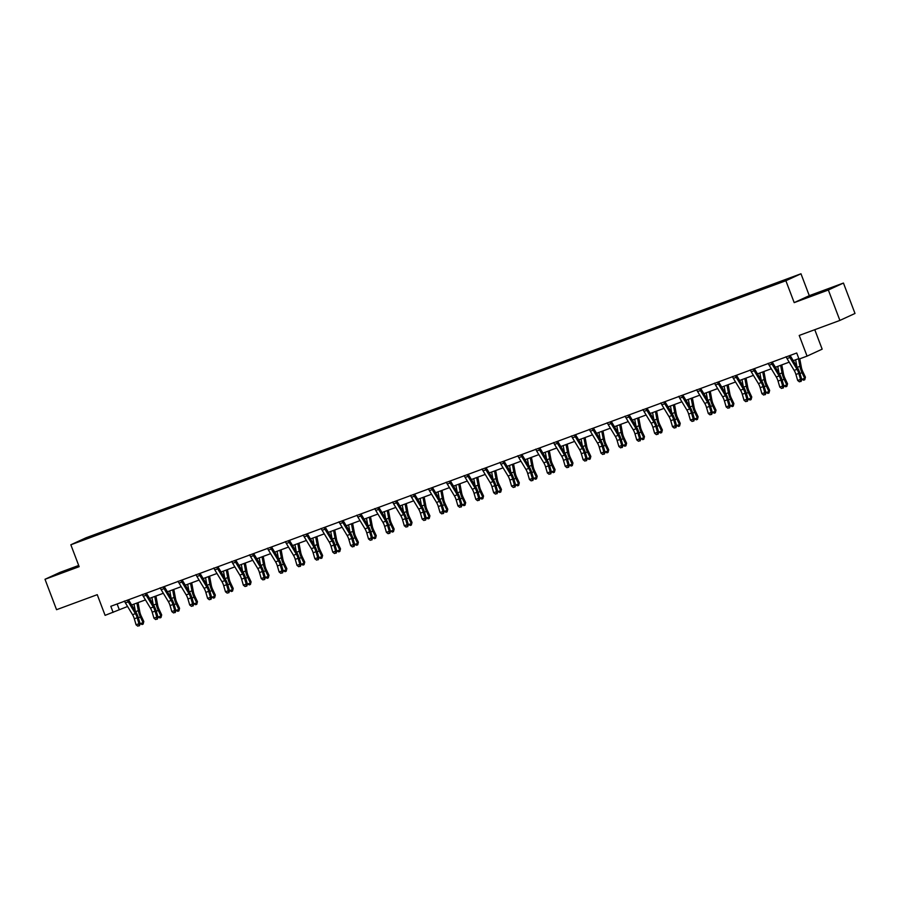 <?xml version="1.0" encoding="UTF-8"?>
<svg xmlns="http://www.w3.org/2000/svg" width="900" height="900" viewBox="0 0 900 900"><rect width="100%" height="100%" fill="white"/><g stroke="black" fill="none" stroke-linecap="round" stroke-linejoin="round"><path stroke-width="1.35" d="M78.694 565.459L60.098 572.332L45 579.285L56.554 609.694L97.245 594.675L105.097 615.352L127.575 606.488M800.977 273.769L85.939 537.817L70.841 544.781L785.869 280.733L800.977 273.769L809.291 295.673L794.194 302.625L828.349 290.014L843.446 283.05L809.291 295.673M843.446 283.05L855 313.459L839.903 320.423L799.211 335.452L807.064 356.119L822.161 349.166L814.77 329.704M828.349 290.014L839.903 320.423M98.651 534.24L765.562 287.966L792.742 277.222L774.742 283.725L767.869 286.267L768.105 286.886M98.561 534.139L79.076 541.339L85.275 538.481L106.256 530.595L106.492 531.214M767.869 286.267L106.256 530.595M807.064 356.119L799.043 359.089L796.725 353.002L110.812 606.308L113.119 612.383M111.645 528.739L111.668 529.301M122.647 524.678L122.67 525.296M129.521 522.135L129.544 522.697M140.524 518.074L140.546 518.692M147.409 515.531L147.42 516.094M158.411 511.47L158.434 512.089M165.285 508.928L165.308 509.49M176.287 504.866L176.31 505.485M183.172 502.324L183.184 502.886M194.175 498.262L194.197 498.881M201.049 495.72L201.071 496.282M212.051 491.659L212.074 492.277M218.925 489.116L218.947 489.679M229.939 485.055L229.961 485.674M236.812 482.512L236.835 483.075M247.815 478.451L247.838 479.07M254.689 475.909L254.711 476.471M265.702 471.848L265.725 472.466M272.576 469.305L272.599 469.868M283.579 465.244L283.601 465.863M290.452 462.701L290.475 463.264M301.455 458.64L301.489 459.259M319.343 452.036L319.365 452.655M337.219 445.433L337.241 446.051M355.106 438.829L355.129 439.447M372.983 432.225L373.005 432.844M390.87 425.621L390.892 426.24M397.744 423.09L397.766 423.652M408.746 419.029L408.769 419.647M415.631 416.486L415.642 417.049M426.634 412.425L426.656 413.044M433.507 409.882L433.53 410.445M444.51 405.821L444.532 406.44M451.395 403.279L451.406 403.841M462.397 399.218L462.42 399.836M469.271 396.675L469.294 397.238M480.274 392.614L480.296 393.233M487.147 390.071L487.17 390.634M498.161 386.01L498.184 386.629M505.035 383.468L505.058 384.03M516.038 379.406L516.06 380.025M522.911 376.864L522.934 377.426M533.925 372.803L533.947 373.421M540.799 370.26L540.821 370.822M551.801 366.199L551.824 366.817M558.675 363.656L558.697 364.219M569.678 359.595L569.711 360.214M576.562 357.053L576.585 357.615M587.565 352.991L587.587 353.61M594.439 350.449L594.461 351.011M605.441 346.387L605.464 347.006M612.326 343.845L612.349 344.407M623.329 339.784L623.351 340.402M630.202 337.241L630.225 337.804M641.205 333.18L641.227 333.799M648.09 330.637L648.113 331.2M659.092 326.576L659.115 327.195M665.966 324.034L665.989 324.596M676.969 319.973L676.991 320.591M683.854 317.43L683.865 317.993M694.856 313.369L694.879 313.988M701.73 310.826L701.752 311.389M712.732 306.765L712.755 307.384M719.617 304.223L719.629 304.785M730.62 300.161L730.643 300.78M737.494 297.619L737.516 298.181M748.496 293.558L748.519 294.176M755.37 291.015L755.393 291.577M766.384 286.954L766.406 287.572M773.258 284.411L773.28 284.974M794.194 302.625L785.869 280.733M45 579.285L79.155 566.674L70.841 544.781M131.648 604.98L145.451 599.884M149.524 598.376L163.339 593.28M167.411 591.773L181.215 586.676M185.287 585.169L199.102 580.072M203.175 578.565L216.979 573.469M221.051 571.972L234.866 566.865M238.939 565.369L252.743 560.261M256.815 558.765L270.63 553.658M274.691 552.161L288.506 547.054M292.579 545.558L306.394 540.45M310.455 538.954L324.27 533.846M328.343 532.35L342.157 527.243M346.219 525.746L360.034 520.639M364.106 519.142L377.921 514.035M381.983 512.539L395.798 507.431M399.87 505.935L413.674 500.827M417.746 499.331L431.561 494.235M435.634 492.728L449.438 487.631M453.51 486.124L467.325 481.027M471.397 479.52L485.201 474.424M489.274 472.916L503.089 467.82M507.161 466.312L520.965 461.216M525.038 459.709L538.852 454.613M542.914 453.105L556.729 448.009M560.801 446.501L574.616 441.405M578.678 439.897L592.492 434.801M596.565 433.294L610.38 428.197M614.441 426.69L628.256 421.594M632.329 420.086L646.144 414.99M650.205 413.483L664.02 408.386M668.092 406.879L681.896 401.782M685.969 400.275L699.784 395.179M703.856 393.671L717.66 388.575M721.732 387.079L735.548 381.971M739.62 380.475L753.424 375.368M757.496 373.871L771.311 368.764M775.384 367.267L789.188 362.16M793.26 360.664L798.851 358.594M104.76 531.281L104.782 531.9M117.124 603.979L119.239 609.559M749.992 292.871L750.217 293.49M732.105 299.475L732.341 300.094M714.229 306.079L714.454 306.697M696.341 312.683L696.577 313.301M678.465 319.286L678.701 319.905M660.577 325.89L660.814 326.509M642.701 332.494L642.938 333.113M624.814 339.098L625.05 339.716M606.938 345.701L607.174 346.32M589.05 352.305L589.286 352.924M571.174 358.909L571.41 359.527M553.286 365.512L553.523 366.131M535.41 372.116L535.646 372.735M517.523 378.72L517.759 379.339M499.646 385.324L499.882 385.942M481.77 391.928L481.995 392.546M463.882 398.531L464.119 399.15M446.006 405.135L446.231 405.743M428.119 411.739L428.355 412.346M410.243 418.331L410.479 418.95M392.355 424.935L392.591 425.554M374.479 431.539L374.715 432.157M356.591 438.142L356.827 438.761M338.715 444.746L338.951 445.365M320.827 451.35L321.064 451.969M302.951 457.954L303.188 458.572M285.064 464.558L285.3 465.176M267.188 471.161L267.424 471.78M249.3 477.765L249.536 478.384M231.424 484.369L231.66 484.988M213.547 490.973L213.773 491.591M195.66 497.576L195.896 498.195M177.784 504.18L178.009 504.799M159.896 510.784L160.132 511.402M142.02 517.387L142.256 518.006M124.133 523.991L124.369 524.61M822.679 290.993L804.791 298.226L822.78 291.251M78.817 565.785L56.981 574.38L78.998 566.257M797.029 369.326A6.503 2.239 -110.3 0 1 798.795 373.41L800.55 379.418L801.799 379.631L800.044 373.635A9.765 3.364 69.7 0 0 797.389 367.493L790.155 355.5L789.12 355.984A4.556 1.564 69.7 0 0 789.896 357.525L797.029 369.326L794.16 370.384A6.503 2.239 -110.3 0 1 795.926 374.468L797.681 380.475L800.55 379.418L800.539 381.397L799.391 381.814L800.539 381.397M785.981 356.738L786.251 357.041A4.556 1.564 69.7 0 0 787.028 358.582L794.16 370.384M801.034 381.476L801.799 379.631M797.681 380.475L799.391 381.814M799.762 358.819L801.371 367.324A6.503 2.239 69.7 0 0 802.778 371.576L805.421 377.168L804.746 379.766L803.599 380.194L801.585 378.866M801.81 379.361L804.679 378.304L802.035 372.713A9.765 3.364 -110.3 0 1 799.931 366.322L798.491 358.729M796.939 366.75L795.634 359.786M804.746 379.766L805.421 377.168M826.087 290.374L810.337 296.314M807.548 297.27L828.934 289.125M78.278 566.528L62.527 572.467M59.738 573.435L78.919 566.044M779.141 375.93A6.503 2.239 -110.3 0 1 780.908 380.014L782.674 386.021L783.923 386.235L782.168 380.239A9.765 3.364 69.7 0 0 779.512 374.096L772.268 362.104L771.232 362.588A4.556 1.564 69.7 0 0 772.009 364.129L779.141 375.93L776.284 376.988A6.503 2.239 -110.3 0 1 778.05 381.071L779.805 387.079L782.674 386.021L782.651 388.001L781.504 388.418L782.651 388.001M768.094 363.341L768.375 363.645A4.556 1.564 69.7 0 0 769.14 365.186L776.284 376.988M783.158 388.08L783.923 386.235M779.805 387.079L781.504 388.418M761.265 382.534A6.503 2.239 -110.3 0 1 763.031 386.618L764.786 392.625L766.035 392.839L764.28 386.831A9.765 3.364 69.7 0 0 761.625 380.7L754.391 368.707L753.356 369.191A4.556 1.564 69.7 0 0 754.133 370.733L761.265 382.534L758.396 383.591A6.503 2.239 -110.3 0 1 760.163 387.675L761.918 393.683L764.786 392.625L764.775 394.594L763.627 395.021L764.775 394.594M750.217 369.945L750.488 370.249A4.556 1.564 69.7 0 0 751.264 371.79L758.396 383.591M765.27 394.684L766.035 392.839M761.918 393.683L763.627 395.021M781.785 364.894L783.484 373.928A6.503 2.239 69.7 0 0 784.89 378.18L787.534 383.771L786.859 386.37L785.711 386.798L783.697 385.47M783.934 385.965L786.803 384.907L784.148 379.316A9.765 3.364 -110.3 0 1 782.044 372.926L780.615 365.332M779.062 373.354L777.746 366.39M786.859 386.37L787.534 383.771M763.898 371.498L765.607 380.531A6.503 2.239 69.7 0 0 767.014 384.784L769.658 390.375L768.982 392.974L767.835 393.401L765.821 392.074M766.046 392.569L768.915 391.511L766.271 385.92A9.765 3.364 -110.3 0 1 764.168 379.53L762.727 371.936M761.186 379.957L759.87 372.994M768.982 392.974L769.658 390.375M743.377 389.137A6.503 2.239 -110.3 0 1 745.144 393.221L746.91 399.229L748.159 399.442L746.404 393.435A9.765 3.364 69.7 0 0 743.749 387.304L736.504 375.311L735.469 375.784A4.556 1.564 69.7 0 0 736.245 377.336L743.377 389.137L740.52 390.195A6.503 2.239 -110.3 0 1 742.286 394.279L744.041 400.286L746.91 399.229L746.887 401.197L745.74 401.625L746.887 401.197M732.33 376.537L732.611 376.853A4.556 1.564 69.7 0 0 733.376 378.394L740.52 390.195M747.394 401.287L748.159 399.442M744.041 400.286L745.74 401.625M725.501 395.741A6.503 2.239 -110.3 0 1 727.268 399.825L729.023 405.832L730.283 406.046L728.516 400.039A9.765 3.364 69.7 0 0 725.873 393.907L718.627 381.915L717.592 382.387A4.556 1.564 69.7 0 0 718.369 383.94L725.501 395.741L722.633 396.799A6.503 2.239 -110.3 0 1 724.399 400.882L726.165 406.89L729.023 405.832L729.011 407.801L727.864 408.229L729.011 407.801M714.454 383.141L714.724 383.456A4.556 1.564 69.7 0 0 715.5 384.998L722.633 396.799M729.506 407.891L730.283 406.046M726.165 406.89L727.864 408.229M707.614 402.345A6.503 2.239 -110.3 0 1 709.38 406.429L711.146 412.436L712.395 412.65L710.64 406.642A9.765 3.364 69.7 0 0 707.985 400.511L700.74 388.519L699.716 388.991A4.556 1.564 69.7 0 0 700.481 390.544L707.614 402.345L704.756 403.402A6.503 2.239 -110.3 0 1 706.523 407.486L708.278 413.494L711.146 412.436L711.124 414.405L709.976 414.832L711.124 414.405M696.566 389.745L696.847 390.049A4.556 1.564 69.7 0 0 697.624 391.601L704.756 403.402M711.63 414.495L712.395 412.65M708.278 413.494L709.976 414.832M746.021 378.101L747.72 387.135A6.503 2.239 69.7 0 0 749.126 391.387L751.77 396.979L751.095 399.577L749.959 400.005L747.934 398.678M748.17 399.173L751.039 398.115L748.395 392.524A9.765 3.364 -110.3 0 1 746.28 386.134L744.851 378.54M743.299 386.561L741.982 379.598M751.095 399.577L751.77 396.979M728.134 384.705L729.844 393.739A6.503 2.239 69.7 0 0 731.25 397.991L733.894 403.582L733.219 406.181L732.071 406.609L730.058 405.281M730.283 405.776L733.151 404.719L730.508 399.127A9.765 3.364 -110.3 0 1 728.404 392.738L726.964 385.144M725.423 393.165L724.106 386.201M733.219 406.181L733.894 403.582M710.258 391.309L711.956 400.343A6.503 2.239 69.7 0 0 713.363 404.595L716.006 410.186L715.342 412.785L714.195 413.213L712.17 411.885M712.406 412.38L715.275 411.322L712.631 405.731A9.765 3.364 -110.3 0 1 710.516 399.341L709.087 391.748M707.535 399.769L706.219 392.805M715.342 412.785L716.006 410.186M692.381 397.912L694.08 406.946A6.503 2.239 69.7 0 0 695.486 411.199L698.13 416.79L697.455 419.389L696.308 419.816L694.294 418.489M694.53 418.984L697.387 417.926L694.744 412.335A9.765 3.364 -110.3 0 1 692.64 405.945L691.2 398.351M689.659 406.373L688.342 399.409M697.455 419.389L698.13 416.79M674.494 404.516L676.204 413.55A6.503 2.239 69.7 0 0 677.599 417.803L680.242 423.394L679.579 425.993L678.431 426.42L676.406 425.093M676.643 425.588L679.511 424.53L676.867 418.939A9.765 3.364 -110.3 0 1 674.764 412.549L673.324 404.955M671.771 412.976L670.455 406.012M679.579 425.993L680.242 423.394M656.617 411.12L658.316 420.154A6.503 2.239 69.7 0 0 659.722 424.406L662.366 429.998L661.691 432.596L660.544 433.024L658.53 431.696M658.766 432.191L661.624 431.134L658.98 425.543A9.765 3.364 -110.3 0 1 656.876 419.152L655.447 411.559M653.895 419.58L652.579 412.616M661.691 432.596L662.366 429.998M638.73 417.724L640.44 426.746A6.503 2.239 69.7 0 0 641.835 431.01L644.479 436.601L643.815 439.2L642.668 439.627L640.643 438.3M640.879 438.795L643.748 437.738L641.104 432.146A9.765 3.364 -110.3 0 1 639 425.756L637.56 418.162M636.008 426.184L634.691 419.22M643.815 439.2L644.479 436.601M620.854 424.327L622.553 433.35A6.503 2.239 69.7 0 0 623.959 437.614L626.602 443.205L625.928 445.804L624.78 446.231L622.766 444.904M623.002 445.399L625.86 444.341L623.216 438.75A9.765 3.364 -110.3 0 1 621.113 432.36L619.684 424.766M618.131 432.787L616.815 425.824M625.928 445.804L626.602 443.205M602.966 430.931L604.676 439.954A6.503 2.239 69.7 0 0 606.071 444.218L608.726 449.809L608.051 452.407L606.904 452.835L604.879 451.507M605.115 452.002L607.984 450.945L605.34 445.354A9.765 3.364 -110.3 0 1 603.236 438.964L601.796 431.359M600.244 439.391L598.928 432.428M608.051 452.407L608.726 449.809M585.09 437.535L586.789 446.558A6.503 2.239 69.7 0 0 588.195 450.821L590.839 456.412L590.164 459.011L589.016 459.439L587.002 458.111M587.239 458.606L590.096 457.549L587.452 451.957A9.765 3.364 -110.3 0 1 585.349 445.567L583.92 437.963M582.367 445.995L581.051 439.02M590.164 459.011L590.839 456.412M567.202 444.139L568.913 453.161A6.503 2.239 69.7 0 0 570.308 457.425L572.962 463.016L572.288 465.615L571.14 466.043L569.115 464.715M569.351 465.21L572.22 464.152L569.576 458.561A9.765 3.364 -110.3 0 1 567.472 452.171L566.033 444.566M564.48 452.599L563.164 445.624M572.288 465.615L572.962 463.016M549.326 450.743L551.025 459.765A6.503 2.239 69.7 0 0 552.431 464.029L555.075 469.62L554.4 472.219L553.252 472.635L551.239 471.319M551.475 471.814L554.344 470.756L551.689 465.165A9.765 3.364 -110.3 0 1 549.585 458.775L548.156 451.17M546.604 459.202L545.288 452.228M554.4 472.219L555.075 469.62M531.439 457.346L533.149 466.369A6.503 2.239 69.7 0 0 534.555 470.632L537.199 476.224L536.524 478.822L535.376 479.239L533.363 477.923M533.587 478.418L536.456 477.36L533.812 471.757A9.765 3.364 -110.3 0 1 531.709 465.379L530.269 457.774M528.716 465.806L527.411 458.831M536.524 478.822L537.199 476.224M513.562 463.95L515.261 472.973A6.503 2.239 69.7 0 0 516.668 477.236L519.311 482.827L518.636 485.426L517.489 485.843L515.475 484.526M515.711 485.021L518.58 483.964L515.925 478.361A9.765 3.364 -110.3 0 1 513.821 471.983L512.392 464.377M510.84 472.41L509.524 465.435M518.636 485.426L519.311 482.827M495.675 470.554L497.385 479.576A6.503 2.239 69.7 0 0 498.791 483.84L501.435 489.431L500.76 492.03L499.613 492.446L497.599 491.13M497.824 491.625L500.692 490.567L498.049 484.965A9.765 3.364 -110.3 0 1 495.945 478.586L494.505 470.981M492.964 479.014L491.647 472.039M500.76 492.03L501.435 489.431M477.799 477.157L479.498 486.18A6.503 2.239 69.7 0 0 480.904 490.444L483.548 496.035L482.873 498.634L481.736 499.05L479.711 497.734M479.947 498.229L482.816 497.171L480.161 491.569A9.765 3.364 -110.3 0 1 478.058 485.19L476.629 477.585M475.076 485.618L473.76 478.642M482.873 498.634L483.548 496.035M459.911 483.761L461.621 492.784A6.503 2.239 69.7 0 0 463.027 497.048L465.671 502.639L464.996 505.238L463.849 505.654L461.835 504.338M462.06 504.832L464.929 503.764L462.285 498.173A9.765 3.364 -110.3 0 1 460.181 491.794L458.741 484.189M457.2 492.221L455.884 485.246M464.996 505.238L465.671 502.639M442.035 490.365L443.734 499.387A6.503 2.239 69.7 0 0 445.14 503.651L447.784 509.243L447.12 511.841L445.973 512.257L443.947 510.93M444.184 511.425L447.053 510.368L444.409 504.776A9.765 3.364 -110.3 0 1 442.294 498.397L440.865 490.793M439.312 498.825L437.996 491.85M447.12 511.841L447.784 509.243M424.159 496.969L425.858 505.991A6.503 2.239 69.7 0 0 427.264 510.244L429.907 515.846L429.233 518.445L428.085 518.861L426.071 517.534M426.308 518.029L429.165 516.971L426.521 511.38A9.765 3.364 -110.3 0 1 424.418 505.001L422.978 497.396M421.436 505.418L420.12 498.454M429.233 518.445L429.907 515.846M689.738 408.949A6.503 2.239 -110.3 0 1 691.504 413.032L693.259 419.029L694.519 419.254L692.752 413.246A9.765 3.364 69.7 0 0 690.109 407.115L682.864 395.123L681.829 395.595A4.556 1.564 69.7 0 0 682.605 397.147L689.738 408.949L686.869 410.006A6.503 2.239 -110.3 0 1 688.635 414.09L690.401 420.098L693.259 419.029L693.248 421.009L692.1 421.436L693.248 421.009M678.69 396.349L678.96 396.652A4.556 1.564 69.7 0 0 679.736 398.205L686.869 410.006M693.742 421.099L694.519 419.254M690.401 420.098L692.1 421.436M671.85 415.541A6.503 2.239 -110.3 0 1 673.627 419.636L675.383 425.632L676.631 425.858L674.876 419.85A9.765 3.364 69.7 0 0 672.221 413.719L664.976 401.726L663.952 402.199A4.556 1.564 69.7 0 0 664.717 403.751L671.85 415.541L668.992 416.61A6.503 2.239 -110.3 0 1 670.759 420.694L672.514 426.701L675.383 425.632L675.36 427.613L674.212 428.04L675.36 427.613M660.803 402.952L661.084 403.256A4.556 1.564 69.7 0 0 661.86 404.809L668.992 416.61M675.866 427.702L676.631 425.858M672.514 426.701L674.212 428.04M653.974 422.145A6.503 2.239 -110.3 0 1 655.74 426.24L657.495 432.236L658.755 432.461L656.989 426.454A9.765 3.364 69.7 0 0 654.345 420.322L647.1 408.33L646.065 408.803A4.556 1.564 69.7 0 0 646.841 410.355L653.974 422.145L651.105 423.214A6.503 2.239 -110.3 0 1 652.871 427.298L654.637 433.294L657.495 432.236L657.484 434.216L656.336 434.644L657.484 434.216M642.926 409.556L643.196 409.86A4.556 1.564 69.7 0 0 643.972 411.412L651.105 423.214M657.979 434.306L658.755 432.461M654.637 433.294L656.336 434.644M636.086 428.749A6.503 2.239 -110.3 0 1 637.864 432.844L639.619 438.84L640.867 439.065L639.113 433.058A9.765 3.364 69.7 0 0 636.457 426.926L629.224 414.934L628.189 415.406A4.556 1.564 69.7 0 0 628.954 416.959L636.086 428.749L633.229 429.806A6.503 2.239 -110.3 0 1 634.995 433.901L636.75 439.897L639.619 438.84L639.596 440.82L638.46 441.248L639.596 440.82M625.039 416.16L625.32 416.464A4.556 1.564 69.7 0 0 626.096 418.016L633.229 429.806M640.102 440.91L640.867 439.065M636.75 439.897L638.46 441.248M618.21 435.353A6.503 2.239 -110.3 0 1 619.976 439.447L621.731 445.444L622.991 445.669L621.225 439.661A9.765 3.364 69.7 0 0 618.581 433.53L611.336 421.537L610.301 422.01A4.556 1.564 69.7 0 0 611.077 423.562L618.21 435.353L615.341 436.41A6.503 2.239 -110.3 0 1 617.107 440.505L618.874 446.501L621.731 445.444L621.72 447.424L620.572 447.851L621.72 447.424M607.163 422.764L607.433 423.067A4.556 1.564 69.7 0 0 608.209 424.62L615.341 436.41M622.215 447.514L622.991 445.669M618.874 446.501L620.572 447.851M600.334 441.956A6.503 2.239 -110.3 0 1 602.1 446.051L603.855 452.048L605.104 452.272L603.349 446.265A9.765 3.364 69.7 0 0 600.694 440.134L593.46 428.141L592.425 428.614A4.556 1.564 69.7 0 0 593.19 430.166L600.334 441.956L597.465 443.014A6.503 2.239 -110.3 0 1 599.231 447.109L600.986 453.105L603.855 452.048L603.844 454.027L602.696 454.455L603.844 454.027M589.275 429.368L589.556 429.671A4.556 1.564 69.7 0 0 590.332 431.224L597.465 443.014M604.339 454.118L605.104 452.272M600.986 453.105L602.696 454.455M582.446 448.56A6.503 2.239 -110.3 0 1 584.212 452.655L585.979 458.651L587.227 458.876L585.461 452.869A9.765 3.364 69.7 0 0 582.817 446.738L575.572 434.745L574.538 435.218A4.556 1.564 69.7 0 0 575.314 436.77L582.446 448.56L579.577 449.618A6.503 2.239 -110.3 0 1 581.344 453.713L583.11 459.709L585.979 458.651L585.956 460.631L584.809 461.059L585.956 460.631M571.399 435.971L571.68 436.275A4.556 1.564 69.7 0 0 572.445 437.827L579.577 449.618M586.462 460.721L587.227 458.876M583.11 459.709L584.809 461.059M564.57 455.164A6.503 2.239 -110.3 0 1 566.336 459.259L568.091 465.255L569.34 465.48L567.585 459.473A9.765 3.364 69.7 0 0 564.93 453.341L557.696 441.349L556.661 441.821A4.556 1.564 69.7 0 0 557.426 443.363L564.57 455.164L561.701 456.221A6.503 2.239 -110.3 0 1 563.467 460.316L565.222 466.312L568.091 465.255L568.08 467.235L566.933 467.662L568.08 467.235M553.511 442.575L553.793 442.879A4.556 1.564 69.7 0 0 554.569 444.431L561.701 456.221M568.575 467.325L569.34 465.48M565.222 466.312L566.933 467.662M546.683 461.767A6.503 2.239 -110.3 0 1 548.449 465.863L550.215 471.859L551.464 472.072L549.697 466.076A9.765 3.364 69.7 0 0 547.054 459.945L539.809 447.952L538.774 448.425A4.556 1.564 69.7 0 0 539.55 449.966L546.683 461.767L543.814 462.825A6.503 2.239 -110.3 0 1 545.591 466.92L547.346 472.916L550.215 471.859L550.192 473.839L549.045 474.266L550.192 473.839M535.635 449.179L535.916 449.483A4.556 1.564 69.7 0 0 536.681 451.035L543.814 462.825M550.699 473.929L551.464 472.072M547.346 472.916L549.045 474.266M528.806 468.371A6.503 2.239 -110.3 0 1 530.572 472.466L532.327 478.463L533.576 478.676L531.821 472.68A9.765 3.364 69.7 0 0 529.166 466.549L521.933 454.556L520.898 455.029A4.556 1.564 69.7 0 0 521.674 456.57L528.806 468.371L525.938 469.429A6.503 2.239 -110.3 0 1 527.704 473.524L529.459 479.52L532.327 478.463L532.316 480.442L531.169 480.87L532.316 480.442M517.759 455.782L518.029 456.086A4.556 1.564 69.7 0 0 518.805 457.627L525.938 469.429M532.811 480.532L533.576 478.676M529.459 479.52L531.169 480.87M510.919 474.975A6.503 2.239 -110.3 0 1 512.685 479.07L514.451 485.066L515.7 485.28L513.945 479.284A9.765 3.364 69.7 0 0 511.29 473.152L504.045 461.16L503.01 461.632A4.556 1.564 69.7 0 0 503.786 463.174L510.919 474.975L508.061 476.032A6.503 2.239 -110.3 0 1 509.827 480.127L511.582 486.124L514.451 485.066L514.429 487.046L513.281 487.474L514.429 487.046M499.871 462.386L500.152 462.69A4.556 1.564 69.7 0 0 500.918 464.231L508.061 476.032M514.935 487.136L515.7 485.28M511.582 486.124L513.281 487.474M493.043 481.579A6.503 2.239 -110.3 0 1 494.809 485.674L496.564 491.67L497.812 491.884L496.058 485.887A9.765 3.364 69.7 0 0 493.402 479.756L486.169 467.764L485.134 468.236A4.556 1.564 69.7 0 0 485.91 469.777L493.043 481.579L490.174 482.636A6.503 2.239 -110.3 0 1 491.94 486.731L493.695 492.728L496.564 491.67L496.553 493.65L495.405 494.077L496.553 493.65M481.995 468.99L482.265 469.294A4.556 1.564 69.7 0 0 483.041 470.835L490.174 482.636M497.048 493.74L497.812 491.884M493.695 492.728L495.405 494.077M475.155 488.183A6.503 2.239 -110.3 0 1 476.921 492.277L478.688 498.274L479.936 498.488L478.181 492.491A9.765 3.364 69.7 0 0 475.526 486.36L468.281 474.368L467.246 474.84A4.556 1.564 69.7 0 0 468.022 476.381L475.155 488.183L472.298 489.24A6.503 2.239 -110.3 0 1 474.064 493.335L475.819 499.331L478.688 498.274L478.665 500.254L477.517 500.681L478.665 500.254M464.108 475.594L464.389 475.897A4.556 1.564 69.7 0 0 465.154 477.439L472.298 489.24M479.171 500.344L479.936 498.488M475.819 499.331L477.517 500.681M457.279 494.786A6.503 2.239 -110.3 0 1 459.045 498.881L460.8 504.877L462.049 505.091L460.294 499.095A9.765 3.364 69.7 0 0 457.65 492.964L450.405 480.971L449.37 481.444A4.556 1.564 69.7 0 0 450.146 482.985L457.279 494.786L454.41 495.844A6.503 2.239 -110.3 0 1 456.176 499.939L457.942 505.935L460.8 504.877L460.789 506.858L459.641 507.285L460.789 506.858M446.231 482.197L446.501 482.501A4.556 1.564 69.7 0 0 447.277 484.043L454.41 495.844M461.284 506.947L462.049 505.091M457.942 505.935L459.641 507.285M439.391 501.39A6.503 2.239 -110.3 0 1 441.157 505.485L442.924 511.481L444.173 511.695L442.418 505.699A9.765 3.364 69.7 0 0 439.762 499.567L432.517 487.575L431.494 488.048A4.556 1.564 69.7 0 0 432.259 489.589L439.391 501.39L436.534 502.447A6.503 2.239 -110.3 0 1 438.3 506.543L440.055 512.539L442.924 511.481L442.901 513.461L441.754 513.877L442.901 513.461M428.344 488.801L428.625 489.105A4.556 1.564 69.7 0 0 429.401 490.646L436.534 502.447M443.407 513.551L444.173 511.695M440.055 512.539L441.754 513.877M421.515 507.994A6.503 2.239 -110.3 0 1 423.281 512.077L425.036 518.085L426.296 518.299L424.53 512.303A9.765 3.364 69.7 0 0 421.886 506.171L414.641 494.179L413.606 494.651A4.556 1.564 69.7 0 0 414.382 496.192L421.515 507.994L418.646 509.051A6.503 2.239 -110.3 0 1 420.412 513.146L422.179 519.142L425.036 518.085L425.025 520.065L423.877 520.481L425.025 520.065M410.468 495.405L410.738 495.709A4.556 1.564 69.7 0 0 411.514 497.25L418.646 509.051M425.52 520.155L426.296 518.299M422.179 519.142L423.877 520.481M403.627 514.597A6.503 2.239 -110.3 0 1 405.405 518.681L407.16 524.689L408.409 524.903L406.654 518.906A9.765 3.364 69.7 0 0 403.999 512.764L396.754 500.771L395.73 501.255A4.556 1.564 69.7 0 0 396.495 502.796L403.627 514.597L400.77 515.655A6.503 2.239 -110.3 0 1 402.536 519.75L404.291 525.746L407.16 524.689L407.137 526.669L405.99 527.085L407.137 526.669M392.58 502.009L392.861 502.312A4.556 1.564 69.7 0 0 393.637 503.854L400.77 515.655M407.644 526.748L408.409 524.903M404.291 525.746L405.99 527.085M385.751 521.201A6.503 2.239 -110.3 0 1 387.517 525.285L389.272 531.293L390.532 531.506L388.766 525.51A9.765 3.364 69.7 0 0 386.123 519.368L378.877 507.375L377.843 507.859A4.556 1.564 69.7 0 0 378.619 509.4L385.751 521.201L382.882 522.259A6.503 2.239 -110.3 0 1 384.649 526.342L386.415 532.35L389.272 531.293L389.261 533.273L388.114 533.689L389.261 533.273M374.704 508.613L374.974 508.916A4.556 1.564 69.7 0 0 375.75 510.457L382.882 522.259M389.756 533.351L390.532 531.506M386.415 532.35L388.114 533.689M367.864 527.805A6.503 2.239 -110.3 0 1 369.641 531.889L371.396 537.896L372.645 538.11L370.89 532.114A9.765 3.364 69.7 0 0 368.235 525.971L361.001 513.979L359.966 514.462A4.556 1.564 69.7 0 0 360.731 516.004L367.864 527.805L365.006 528.863A6.503 2.239 -110.3 0 1 366.772 532.946L368.527 538.954L371.396 537.896L371.374 539.876L370.238 540.293L371.374 539.876M356.816 515.216L357.098 515.52A4.556 1.564 69.7 0 0 357.874 517.061L365.006 528.863M371.88 539.955L372.645 538.11M368.527 538.954L370.238 540.293M349.988 534.409A6.503 2.239 -110.3 0 1 351.754 538.493L353.509 544.5L354.769 544.714L353.002 538.717A9.765 3.364 69.7 0 0 350.359 532.575L343.114 520.582L342.079 521.066A4.556 1.564 69.7 0 0 342.855 522.608L349.988 534.409L347.119 535.466A6.503 2.239 -110.3 0 1 348.885 539.55L350.651 545.558L353.509 544.5L353.498 546.48L352.35 546.896L353.498 546.48M338.94 521.82L339.21 522.124A4.556 1.564 69.7 0 0 339.986 523.665L347.119 535.466M353.993 546.559L354.769 544.714M350.651 545.558L352.35 546.896M406.271 503.572L407.981 512.595A6.503 2.239 69.7 0 0 409.376 516.847L412.02 522.45L411.356 525.049L410.209 525.465L408.184 524.137M408.42 524.632L411.289 523.575L408.645 517.984A9.765 3.364 -110.3 0 1 406.541 511.605L405.101 504M403.549 512.021L402.233 505.058M411.356 525.049L412.02 522.45M388.395 510.176L390.094 519.199A6.503 2.239 69.7 0 0 391.5 523.451L394.144 529.054L393.469 531.653L392.321 532.069L390.308 530.741M390.544 531.236L393.401 530.179L390.757 524.587A9.765 3.364 -110.3 0 1 388.654 518.209L387.225 510.604M385.673 518.625L384.356 511.661M393.469 531.653L394.144 529.054M370.507 516.78L372.218 525.803A6.503 2.239 69.7 0 0 373.613 530.055L376.256 535.646L375.593 538.245L374.445 538.673L372.42 537.345M372.656 537.84L375.525 536.783L372.881 531.191A9.765 3.364 -110.3 0 1 370.777 524.812L369.338 517.207M367.785 525.229L366.469 518.265M375.593 538.245L376.256 535.646M352.631 523.384L354.33 532.406A6.503 2.239 69.7 0 0 355.736 536.659L358.38 542.25L357.705 544.849L356.558 545.276L354.544 543.949M354.78 544.444L357.637 543.386L354.994 537.795A9.765 3.364 -110.3 0 1 352.89 531.416L351.461 523.811M349.909 531.832L348.593 524.869M357.705 544.849L358.38 542.25M332.111 541.012A6.503 2.239 -110.3 0 1 333.877 545.096L335.632 551.104L336.881 551.317L335.126 545.321A9.765 3.364 69.7 0 0 332.471 539.179L325.238 527.186L324.202 527.67A4.556 1.564 69.7 0 0 324.968 529.211L332.111 541.012L329.243 542.07A6.503 2.239 -110.3 0 1 331.009 546.154L332.764 552.161L335.632 551.104L335.621 553.084L334.474 553.5L335.621 553.084M321.053 528.424L321.334 528.727A4.556 1.564 69.7 0 0 322.11 530.269L329.243 542.07M336.116 553.163L336.881 551.317M332.764 552.161L334.474 553.5M314.224 547.616A6.503 2.239 -110.3 0 1 315.99 551.7L317.756 557.707L319.005 557.921L317.239 551.925A9.765 3.364 69.7 0 0 314.595 545.783L307.35 533.79L306.315 534.274A4.556 1.564 69.7 0 0 307.091 535.815L314.224 547.616L311.355 548.674A6.503 2.239 -110.3 0 1 313.121 552.757L314.887 558.765L317.756 557.707L317.734 559.688L316.586 560.104L317.734 559.688M303.176 535.028L303.457 535.331A4.556 1.564 69.7 0 0 304.223 536.873L311.355 548.674M318.24 559.766L319.005 557.921M314.887 558.765L316.586 560.104M296.348 554.22A6.503 2.239 -110.3 0 1 298.114 558.304L299.869 564.311L301.118 564.525L299.363 558.529A9.765 3.364 69.7 0 0 296.707 552.386L289.474 540.394L288.439 540.877A4.556 1.564 69.7 0 0 289.204 542.419L296.348 554.22L293.479 555.278A6.503 2.239 -110.3 0 1 295.245 559.361L297 565.369L299.869 564.311L299.858 566.291L298.71 566.707L299.858 566.291M285.289 541.631L285.57 541.935A4.556 1.564 69.7 0 0 286.346 543.476L293.479 555.278M300.353 566.37L301.118 564.525M297 565.369L298.71 566.707M278.46 560.824A6.503 2.239 -110.3 0 1 280.226 564.908L281.993 570.915L283.241 571.129L281.475 565.121A9.765 3.364 69.7 0 0 278.831 558.99L271.586 546.998L270.551 547.481A4.556 1.564 69.7 0 0 271.327 549.023L278.46 560.824L275.591 561.881A6.503 2.239 -110.3 0 1 277.369 565.965L279.124 571.972L281.993 570.915L281.97 572.895L280.822 573.311L281.97 572.895M267.412 548.235L267.694 548.539A4.556 1.564 69.7 0 0 268.459 550.08L275.591 561.881M282.476 572.974L283.241 571.129M279.124 571.972L280.822 573.311M260.584 567.428A6.503 2.239 -110.3 0 1 262.35 571.511L264.105 577.519L265.354 577.732L263.599 571.725A9.765 3.364 69.7 0 0 260.944 565.594L253.71 553.601L252.675 554.085A4.556 1.564 69.7 0 0 253.451 555.626L260.584 567.428L257.715 568.485A6.503 2.239 -110.3 0 1 259.481 572.569L261.236 578.576L264.105 577.519L264.094 579.488L262.946 579.915L264.094 579.488M249.536 554.827L249.806 555.142A4.556 1.564 69.7 0 0 250.583 556.684L257.715 568.485M264.589 579.577L265.354 577.732M261.236 578.576L262.946 579.915M242.696 574.031A6.503 2.239 -110.3 0 1 244.463 578.115L246.229 584.123L247.477 584.336L245.722 578.329A9.765 3.364 69.7 0 0 243.067 572.197L235.822 560.205L234.787 560.678A4.556 1.564 69.7 0 0 235.564 562.23L242.696 574.031L239.828 575.089A6.503 2.239 -110.3 0 1 241.605 579.173L243.36 585.18L246.229 584.123L246.206 586.091L245.059 586.519L246.206 586.091M231.649 561.431L231.93 561.746A4.556 1.564 69.7 0 0 232.695 563.288L239.828 575.089M246.713 586.181L247.477 584.336M243.36 585.18L245.059 586.519M224.82 580.635A6.503 2.239 -110.3 0 1 226.586 584.719L228.341 590.726L229.59 590.94L227.835 584.933A9.765 3.364 69.7 0 0 225.18 578.801L217.946 566.809L216.911 567.281A4.556 1.564 69.7 0 0 217.688 568.834L224.82 580.635L221.951 581.692A6.503 2.239 -110.3 0 1 223.718 585.776L225.472 591.784L228.341 590.726L228.33 592.695L227.183 593.123L228.33 592.695M213.773 568.035L214.042 568.339A4.556 1.564 69.7 0 0 214.819 569.891L221.951 581.692M228.825 592.785L229.59 590.94M225.472 591.784L227.183 593.123M206.933 587.239A6.503 2.239 -110.3 0 1 208.699 591.322L210.465 597.319L211.714 597.544L209.959 591.536A9.765 3.364 69.7 0 0 207.304 585.405L200.059 573.413L199.024 573.885A4.556 1.564 69.7 0 0 199.8 575.438L206.933 587.239L204.075 588.296A6.503 2.239 -110.3 0 1 205.841 592.38L207.596 598.387L210.465 597.319L210.442 599.299L209.295 599.726L210.442 599.299M195.885 574.639L196.166 574.942A4.556 1.564 69.7 0 0 196.931 576.495L204.075 588.296M210.949 599.389L211.714 597.544M207.596 598.387L209.295 599.726M334.744 529.976L336.454 539.01A6.503 2.239 69.7 0 0 337.849 543.262L340.504 548.854L339.829 551.452L338.681 551.88L336.656 550.553M336.892 551.048L339.761 549.99L337.118 544.399A9.765 3.364 -110.3 0 1 335.014 538.009L333.574 530.415M332.021 538.436L330.705 531.472M339.829 551.452L340.504 548.854M316.868 536.58L318.566 545.614A6.503 2.239 69.7 0 0 319.973 549.866L322.616 555.457L321.941 558.056L320.794 558.484L318.78 557.156M319.016 557.651L321.874 556.594L319.23 551.002A9.765 3.364 -110.3 0 1 317.126 544.613L315.697 537.019M314.145 545.04L312.829 538.076M321.941 558.056L322.616 555.457M298.98 543.184L300.69 552.217A6.503 2.239 69.7 0 0 302.085 556.47L304.74 562.061L304.065 564.66L302.918 565.087L300.892 563.76M301.129 564.255L303.998 563.197L301.354 557.606A9.765 3.364 -110.3 0 1 299.25 551.216L297.81 543.623M296.257 551.644L294.941 544.68M304.065 564.66L304.74 562.061M281.104 549.788L282.803 558.821A6.503 2.239 69.7 0 0 284.209 563.074L286.852 568.665L286.178 571.264L285.03 571.691L283.016 570.364M283.252 570.859L286.121 569.801L283.466 564.21A9.765 3.364 -110.3 0 1 281.363 557.82L279.934 550.226M278.381 558.248L277.065 551.284M286.178 571.264L286.852 568.665M263.216 556.391L264.926 565.425A6.503 2.239 69.7 0 0 266.332 569.678L268.976 575.269L268.301 577.867L267.154 578.295L265.129 576.967M265.365 577.462L268.234 576.405L265.59 570.814A9.765 3.364 -110.3 0 1 263.486 564.424L262.046 556.83M260.494 564.851L259.189 557.887M268.301 577.867L268.976 575.269M245.34 562.995L247.039 572.029A6.503 2.239 69.7 0 0 248.445 576.281L251.089 581.873L250.414 584.471L249.266 584.899L247.252 583.571M247.489 584.066L250.357 583.009L247.703 577.418A9.765 3.364 -110.3 0 1 245.599 571.028L244.17 563.434M242.618 571.455L241.301 564.491M250.414 584.471L251.089 581.873M227.453 569.599L229.162 578.633A6.503 2.239 69.7 0 0 230.569 582.885L233.213 588.476L232.537 591.075L231.39 591.502L229.376 590.175M229.601 590.67L232.47 589.613L229.826 584.021A9.765 3.364 -110.3 0 1 227.722 577.631L226.282 570.038M224.741 578.059L223.425 571.095M232.537 591.075L233.213 588.476M209.576 576.202L211.275 585.236A6.503 2.239 69.7 0 0 212.681 589.489L215.325 595.08L214.65 597.679L213.514 598.106L211.489 596.779M211.725 597.274L214.594 596.216L211.939 590.625A9.765 3.364 -110.3 0 1 209.835 584.235L208.406 576.641M206.854 584.663L205.537 577.699M214.65 597.679L215.325 595.08M189.056 593.842A6.503 2.239 -110.3 0 1 190.822 597.926L192.578 603.923L193.826 604.148L192.071 598.14A9.765 3.364 69.7 0 0 189.428 592.009L182.183 580.016L181.148 580.489A4.556 1.564 69.7 0 0 181.924 582.041L189.056 593.842L186.188 594.9A6.503 2.239 -110.3 0 1 187.954 598.984L189.72 604.991L192.578 603.923L192.566 605.903L191.419 606.33L192.566 605.903M178.009 581.242L178.279 581.546A4.556 1.564 69.7 0 0 179.055 583.099L186.188 594.9M193.061 605.992L193.826 604.148M189.72 604.991L191.419 606.33M191.689 582.806L193.399 591.84A6.503 2.239 69.7 0 0 194.805 596.092L197.449 601.684L196.774 604.283L195.626 604.71L193.612 603.383M193.838 603.877L196.706 602.82L194.062 597.229A9.765 3.364 -110.3 0 1 191.959 590.839L190.519 583.245M188.977 591.266L187.661 584.303M196.774 604.283L197.449 601.684M171.169 600.435A6.503 2.239 -110.3 0 1 172.935 604.53L174.701 610.526L175.95 610.751L174.195 604.744A9.765 3.364 69.7 0 0 171.54 598.613L164.295 586.62L163.271 587.092A4.556 1.564 69.7 0 0 164.036 588.645L171.169 600.435L168.311 601.504A6.503 2.239 -110.3 0 1 170.078 605.587L171.833 611.584L174.701 610.526L174.679 612.506L173.531 612.934L174.679 612.506M160.121 587.846L160.403 588.15A4.556 1.564 69.7 0 0 161.167 589.702L168.311 601.504M175.185 612.596L175.95 610.751M171.833 611.584L173.531 612.934M173.812 589.41L175.511 598.444A6.503 2.239 69.7 0 0 176.917 602.696L179.561 608.288L178.898 610.886L177.75 611.314L175.725 609.986M175.961 610.481L178.83 609.424L176.186 603.832A9.765 3.364 -110.3 0 1 174.071 597.442L172.643 589.849M171.09 597.87L169.774 590.906M178.898 610.886L179.561 608.288M153.292 607.039A6.503 2.239 -110.3 0 1 155.059 611.134L156.814 617.13L158.074 617.355L156.308 611.347A9.765 3.364 69.7 0 0 153.664 605.216L146.419 593.224L145.384 593.696A4.556 1.564 69.7 0 0 146.16 595.249L153.292 607.039L150.424 608.096A6.503 2.239 -110.3 0 1 152.19 612.191L153.956 618.188L156.814 617.13L156.803 619.11L155.655 619.538L156.803 619.11M142.245 594.45L142.515 594.754A4.556 1.564 69.7 0 0 143.291 596.306L150.424 608.096M157.297 619.2L158.074 617.355M153.956 618.188L155.655 619.538M155.925 596.014L157.635 605.048A6.503 2.239 69.7 0 0 159.041 609.3L161.685 614.891L161.01 617.49L159.862 617.918L157.849 616.59M158.085 617.085L160.942 616.028L158.299 610.436A9.765 3.364 -110.3 0 1 156.195 604.046L154.755 596.452M153.214 604.474L151.898 597.51M161.01 617.49L161.685 614.891M135.405 613.643A6.503 2.239 -110.3 0 1 137.183 617.738L138.938 623.734L140.186 623.959L138.431 617.951A9.765 3.364 69.7 0 0 135.776 611.82L128.531 599.827L127.508 600.3A4.556 1.564 69.7 0 0 128.273 601.852L135.405 613.643L132.547 614.7A6.503 2.239 -110.3 0 1 134.314 618.795L136.069 624.791L138.938 623.734L138.915 625.714L137.767 626.141L138.915 625.714M124.358 601.054L124.639 601.357A4.556 1.564 69.7 0 0 125.415 602.91L132.547 614.7M139.421 625.804L140.186 623.959M136.069 624.791L137.767 626.141M138.049 602.617L139.759 611.64A6.503 2.239 69.7 0 0 141.154 615.904L143.797 621.495L143.134 624.094L141.986 624.521L139.961 623.194M140.197 623.689L143.066 622.631L140.422 617.04A9.765 3.364 -110.3 0 1 138.319 610.65L136.879 603.056M135.326 611.077L134.01 604.114M143.134 624.094L143.797 621.495M798.795 373.41L795.926 374.468M789.896 357.525L787.028 358.582M799.999 373.466L802.035 372.713M797.276 367.301L799.931 366.322M780.908 380.014L778.05 381.071M772.009 364.129L769.14 365.186M763.031 386.618L760.163 387.675M754.133 370.733L751.264 371.79M782.111 380.07L784.148 379.316M779.4 373.905L782.044 372.926M764.235 386.674L766.271 385.92M761.512 380.509L764.168 379.53M745.144 393.221L742.286 394.279M736.245 377.336L733.376 378.394M727.268 399.825L724.399 400.882M718.369 383.94L715.5 384.998M709.38 406.429L706.523 407.486M700.481 390.544L697.624 391.601M746.347 393.277L748.395 392.524M743.636 387.113L746.28 386.134M728.471 399.881L730.508 399.127M725.749 393.716L728.404 392.738M710.584 406.485L712.631 405.731M707.873 400.32L710.516 399.341M692.707 413.089L694.744 412.335M689.985 406.924L692.64 405.945M674.82 419.692L676.867 418.939M672.109 413.527L674.764 412.549M656.944 426.296L658.98 425.543M654.221 420.131L656.876 419.152M639.067 432.9L641.104 432.146M636.345 426.735L639 425.756M621.18 439.504L623.216 438.75M618.469 433.339L621.113 432.36M603.304 446.108L605.34 445.354M600.581 439.942L603.236 438.964M585.416 452.711L587.452 451.957M582.705 446.546L585.349 445.567M567.54 459.304L569.576 458.561M564.817 453.15L567.472 452.171M549.653 465.907L551.689 465.165M546.941 459.754L549.585 458.775M531.776 472.511L533.812 471.757M529.054 466.358L531.709 465.379M513.889 479.115L515.925 478.361M511.178 472.961L513.821 471.983M496.012 485.719L498.049 484.965M493.29 479.565L495.945 478.586M478.125 492.322L480.161 491.569M475.414 486.169L478.058 485.19M460.249 498.926L462.285 498.173M457.526 492.772L460.181 491.794M442.361 505.53L444.409 504.776M439.65 499.376L442.294 498.397M424.485 512.134L426.521 511.38M421.762 505.98L424.418 505.001M691.504 413.032L688.635 414.09M682.605 397.147L679.736 398.205M673.627 419.636L670.759 420.694M664.717 403.751L661.86 404.809M655.74 426.24L652.871 427.298M646.841 410.355L643.972 411.412M637.864 432.844L634.995 433.901M628.954 416.959L626.096 418.016M619.976 439.447L617.107 440.505M611.077 423.562L608.209 424.62M602.1 446.051L599.231 447.109M593.19 430.166L590.332 431.224M584.212 452.655L581.344 453.713M575.314 436.77L572.445 437.827M566.336 459.259L563.467 460.316M557.426 443.363L554.569 444.431M548.449 465.863L545.591 466.92M539.55 449.966L536.681 451.035M530.572 472.466L527.704 473.524M521.674 456.57L518.805 457.627M512.685 479.07L509.827 480.127M503.786 463.174L500.918 464.231M494.809 485.674L491.94 486.731M485.91 469.777L483.041 470.835M476.921 492.277L474.064 493.335M468.022 476.381L465.154 477.439M459.045 498.881L456.176 499.939M450.146 482.985L447.277 484.043M441.157 505.485L438.3 506.543M432.259 489.589L429.401 490.646M423.281 512.077L420.412 513.146M414.382 496.192L411.514 497.25M405.405 518.681L402.536 519.75M396.495 502.796L393.637 503.854M387.517 525.285L384.649 526.342M378.619 509.4L375.75 510.457M369.641 531.889L366.772 532.946M360.731 516.004L357.874 517.061M351.754 538.493L348.885 539.55M342.855 522.608L339.986 523.665M406.598 518.738L408.645 517.984M403.886 512.584L406.541 511.605M388.721 525.341L390.757 524.587M385.999 519.188L388.654 518.209M370.845 531.945L372.881 531.191M368.123 525.791L370.777 524.812M352.957 538.549L354.994 537.795M350.246 532.395L352.89 531.416M333.877 545.096L331.009 546.154M324.968 529.211L322.11 530.269M315.99 551.7L313.121 552.757M307.091 535.815L304.223 536.873M298.114 558.304L295.245 559.361M289.204 542.419L286.346 543.476M280.226 564.908L277.369 565.965M271.327 549.023L268.459 550.08M262.35 571.511L259.481 572.569M253.451 555.626L250.583 556.684M244.463 578.115L241.605 579.173M235.564 562.23L232.695 563.288M226.586 584.719L223.718 585.776M217.688 568.834L214.819 569.891M208.699 591.322L205.841 592.38M199.8 575.438L196.931 576.495M335.081 545.153L337.118 544.399M332.359 538.988L335.014 538.009M317.194 551.756L319.23 551.002M314.483 545.591L317.126 544.613M299.317 558.36L301.354 557.606M296.595 552.195L299.25 551.216M281.43 564.964L283.466 564.21M278.719 558.799L281.363 557.82M263.554 571.567L265.59 570.814M260.831 565.403L263.486 564.424M245.666 578.171L247.703 577.418M242.955 572.006L245.599 571.028M227.79 584.775L229.826 584.021M225.067 578.61L227.722 577.631M209.903 591.379L211.939 590.625M207.191 585.214L209.835 584.235M190.822 597.926L187.954 598.984M181.924 582.041L179.055 583.099M192.026 597.982L194.062 597.229M189.304 591.817L191.959 590.839M172.935 604.53L170.078 605.587M164.036 588.645L161.167 589.702M174.139 604.586L176.186 603.832M171.428 598.421L174.071 597.442M155.059 611.134L152.19 612.191M146.16 595.249L143.291 596.306M156.263 611.19L158.299 610.436M153.54 605.025L156.195 604.046M137.183 617.738L134.314 618.795M128.273 601.852L125.415 602.91M138.375 617.794L140.422 617.04M135.664 611.629L138.319 610.65"/></g></svg>
